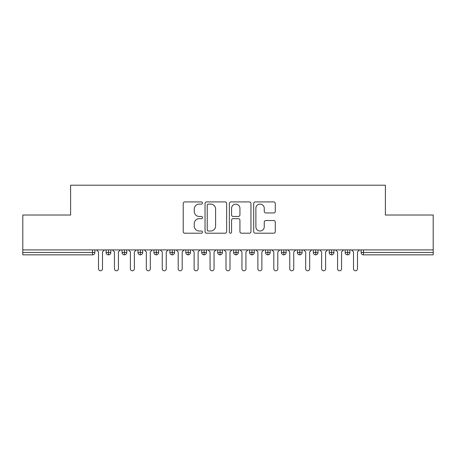 <?xml version="1.0" encoding="UTF-8"?>
<svg xmlns="http://www.w3.org/2000/svg" width="456" height="456" viewBox="0 0 456 456"><rect width="100%" height="100%" fill="white"/><g stroke="black" fill="none" stroke-linecap="round" stroke-linejoin="round"><path stroke-width="0.68" d="M202.498 203.011A1.094 1.094 0 0 0 201.404 201.917L184.783 201.917A1.562 1.562 0 0 0 183.221 203.479L183.221 231.642A1.562 1.562 0 0 0 184.783 233.204L201.404 233.204A1.094 1.094 0 0 0 202.498 232.11A1.094 1.094 0 0 0 201.404 231.015L199.255 231.015A5.005 5.005 0 0 1 194.25 226.011L194.25 223.662A5.005 5.005 0 0 1 199.255 218.658L201.404 218.658A1.094 1.094 0 0 0 202.498 217.563A1.094 1.094 0 0 0 201.404 216.463L199.255 216.463A5.005 5.005 0 0 1 194.25 211.459L194.25 209.11A5.005 5.005 0 0 1 199.255 204.106L201.404 204.106A1.094 1.094 0 0 0 202.498 203.011M273.72 212.946A1.562 1.562 0 0 0 275.281 211.379L275.281 203.479A1.562 1.562 0 0 0 273.72 201.917L255.257 201.917A1.562 1.562 0 0 0 253.696 203.479L253.696 231.642A1.562 1.562 0 0 0 255.257 233.204L273.72 233.204A1.562 1.562 0 0 0 275.281 231.642L275.281 222.095A1.562 1.562 0 0 0 273.72 220.533L265.82 220.533A1.562 1.562 0 0 0 264.258 222.095L264.258 226.831A4.184 4.184 0 0 1 260.068 231.015A4.184 4.184 0 0 1 255.884 226.831L255.884 208.289A4.184 4.184 0 0 1 260.068 204.106A4.184 4.184 0 0 1 264.258 208.289L264.258 211.379A1.562 1.562 0 0 0 265.82 212.946L273.72 212.946M22.8 249.916L433.2 249.916L433.2 215.01L385.388 215.01L385.388 185.204L70.612 185.204L70.612 215.01L22.8 215.01L22.8 252.464L92.488 252.464L92.488 249.916M226.632 203.479A1.562 1.562 0 0 0 225.064 201.917L206.608 201.917A1.562 1.562 0 0 0 205.04 203.479L205.04 231.642A1.562 1.562 0 0 0 206.608 233.204L225.064 233.204A1.562 1.562 0 0 0 226.632 231.642L226.632 203.479M230.935 201.917L249.392 201.917A1.562 1.562 0 0 1 250.96 203.479L250.96 231.642A1.562 1.562 0 0 1 249.392 233.204L241.492 233.204A1.562 1.562 0 0 1 239.93 231.642L239.93 220.219A1.562 1.562 0 0 0 238.363 218.658L233.124 218.658A1.562 1.562 0 0 0 231.557 220.219L231.557 232.11A1.094 1.094 0 0 1 230.462 233.204A1.094 1.094 0 0 1 229.368 232.11L229.368 203.479A1.562 1.562 0 0 1 230.935 201.917M94.876 249.916L94.876 252.464A2.388 2.388 0 0 1 92.488 254.853L22.8 254.853L22.8 252.464M433.2 249.916L433.2 254.853L363.512 254.853A2.388 2.388 0 0 1 361.123 252.464L361.123 249.916L361.123 252.464A2.388 2.388 0 0 0 363.512 254.853L363.512 252.464L433.2 252.464M108.505 254.853A2.388 2.388 0 0 1 106.117 252.464L106.117 249.916L106.117 252.464A2.388 2.388 0 0 0 108.505 254.853A2.388 2.388 0 0 0 110.819 252.464L110.819 249.916L110.819 252.464A2.388 2.388 0 0 1 108.505 254.853L108.505 252.464L110.819 252.464M108.505 249.916L108.505 252.464L106.117 252.464M92.488 254.853A2.388 2.388 0 0 0 94.876 252.464A2.388 2.388 0 0 1 92.488 254.853L92.488 252.464L94.876 252.464M124.442 249.916L124.442 252.464L122.054 252.464L122.054 249.916L122.054 252.464A2.388 2.388 0 0 0 124.442 254.853A2.388 2.388 0 0 0 126.757 252.464L126.757 249.916L126.757 252.464A2.388 2.388 0 0 1 124.442 254.853A2.388 2.388 0 0 1 122.054 252.464A2.388 2.388 0 0 0 124.442 254.853L124.442 252.464L126.757 252.464M140.38 249.916L140.38 252.464L137.991 252.464L137.991 249.916L137.991 252.464A2.388 2.388 0 0 0 140.38 254.853A2.388 2.388 0 0 0 142.694 252.464L142.694 249.916L142.694 252.464A2.388 2.388 0 0 1 140.38 254.853A2.388 2.388 0 0 1 137.991 252.464A2.388 2.388 0 0 0 140.38 254.853L140.38 252.464L142.694 252.464M156.317 249.916L156.317 254.853A2.388 2.388 0 0 1 153.928 252.464L153.928 249.916L153.928 252.464A2.388 2.388 0 0 0 156.317 254.853A2.388 2.388 0 0 0 158.631 252.464L158.631 249.916M172.26 249.916L172.26 254.853A2.388 2.388 0 0 1 169.866 252.464A2.388 2.388 0 0 0 172.26 254.853A2.388 2.388 0 0 1 169.866 252.464L169.866 249.916M174.568 249.916L174.568 252.464A2.388 2.388 0 0 1 172.26 254.853A2.388 2.388 0 0 0 174.568 252.464L169.866 252.464M188.197 249.916L188.197 252.464L185.803 252.464L185.803 249.916L185.803 252.464A2.388 2.388 0 0 0 188.197 254.853A2.388 2.388 0 0 0 190.505 252.464L190.505 249.916L190.505 252.464A2.388 2.388 0 0 1 188.197 254.853A2.388 2.388 0 0 1 185.803 252.464A2.388 2.388 0 0 0 188.197 254.853L188.197 252.464L190.505 252.464M204.134 254.853A2.388 2.388 0 0 1 201.74 252.464L201.74 249.916L201.74 252.464A2.388 2.388 0 0 0 204.134 254.853A2.388 2.388 0 0 0 206.443 252.464L206.443 249.916L206.443 252.464A2.388 2.388 0 0 1 204.134 254.853L204.134 252.464L206.443 252.464M220.071 249.916L220.071 252.464L217.683 252.464L217.683 249.916L217.683 252.464A2.388 2.388 0 0 0 220.071 254.853A2.388 2.388 0 0 0 222.38 252.464L222.38 249.916L222.38 252.464A2.388 2.388 0 0 1 220.071 254.853A2.388 2.388 0 0 1 217.683 252.464A2.388 2.388 0 0 0 220.071 254.853L220.071 252.464L222.38 252.464M236.008 249.916L236.008 254.853A2.388 2.388 0 0 1 233.62 252.464L233.62 249.916L233.62 252.464A2.388 2.388 0 0 0 236.008 254.853A2.388 2.388 0 0 0 238.317 252.464L238.317 249.916M251.946 249.916L251.946 254.853A2.388 2.388 0 0 1 249.557 252.464L249.557 249.916L249.557 252.464A2.388 2.388 0 0 0 251.946 254.853A2.388 2.388 0 0 0 254.26 252.464L254.26 249.916M267.883 249.916L267.883 254.853A2.388 2.388 0 0 1 265.495 252.464L265.495 249.916L265.495 252.464A2.388 2.388 0 0 0 267.883 254.853A2.388 2.388 0 0 0 270.197 252.464L270.197 249.916M283.82 249.916L283.82 252.464L281.432 252.464L281.432 249.916L281.432 252.464A2.388 2.388 0 0 0 283.82 254.853A2.388 2.388 0 0 0 286.134 252.464L286.134 249.916L286.134 252.464A2.388 2.388 0 0 1 283.82 254.853A2.388 2.388 0 0 1 281.432 252.464A2.388 2.388 0 0 0 283.82 254.853L283.82 252.464L286.134 252.464M299.763 249.916L299.763 252.464L297.369 252.464L297.369 249.916L297.369 252.464A2.388 2.388 0 0 0 299.763 254.853A2.388 2.388 0 0 0 302.072 252.464L302.072 249.916L302.072 252.464A2.388 2.388 0 0 1 299.763 254.853A2.388 2.388 0 0 1 297.369 252.464A2.388 2.388 0 0 0 299.763 254.853L299.763 252.464L302.072 252.464M315.7 249.916L315.7 252.464L313.306 252.464L313.306 249.916L313.306 252.464A2.388 2.388 0 0 0 315.7 254.853A2.388 2.388 0 0 0 318.009 252.464L318.009 249.916L318.009 252.464A2.388 2.388 0 0 1 315.7 254.853A2.388 2.388 0 0 1 313.306 252.464A2.388 2.388 0 0 0 315.7 254.853L315.7 252.464L318.009 252.464M331.637 249.916L331.637 254.853A2.388 2.388 0 0 1 329.243 252.464L329.243 249.916L329.243 252.464A2.388 2.388 0 0 0 331.637 254.853A2.388 2.388 0 0 0 333.946 252.464L333.946 249.916M347.575 249.916L347.575 254.853A2.388 2.388 0 0 1 345.181 252.464L345.181 249.916L345.181 252.464A2.388 2.388 0 0 0 347.575 254.853A2.388 2.388 0 0 0 349.883 252.464L349.883 249.916M204.134 249.916L204.134 252.464L201.74 252.464M208.329 204.106A1.094 1.094 0 0 0 207.235 205.2L207.235 229.921A1.094 1.094 0 0 0 208.329 231.015L210.598 231.015A5.005 5.005 0 0 0 215.602 226.011L215.602 209.11A5.005 5.005 0 0 0 210.598 204.106L208.329 204.106M239.93 208.369A4.184 4.184 0 0 0 235.746 204.185A4.184 4.184 0 0 0 231.557 208.369L231.557 214.901A1.562 1.562 0 0 0 233.124 216.463L238.363 216.463A1.562 1.562 0 0 0 239.93 214.901L239.93 208.369M96.512 249.916L98.507 251.906L98.507 268.801A1.995 1.995 0 0 0 100.497 270.796A1.995 1.995 0 0 0 102.492 268.801L102.492 251.906L104.481 249.916M112.45 249.916L114.445 251.906L114.445 268.801A1.995 1.995 0 0 0 116.434 270.796A1.995 1.995 0 0 0 118.429 268.801L118.429 251.906L120.418 249.916M128.387 249.916L130.382 251.906L130.382 268.801A1.995 1.995 0 0 0 132.371 270.796A1.995 1.995 0 0 0 134.366 268.801L134.366 251.906L136.355 249.916M144.324 249.916L146.319 251.906L146.319 268.801A1.995 1.995 0 0 0 148.308 270.796A1.995 1.995 0 0 0 150.303 268.801L150.303 251.906L152.293 249.916M160.267 249.916L162.256 251.906L162.256 268.801A1.995 1.995 0 0 0 164.251 270.796A1.995 1.995 0 0 0 166.24 268.801L166.24 251.906L168.235 249.916M176.204 249.916L178.193 251.906L178.193 268.801A1.995 1.995 0 0 0 180.188 270.796A1.995 1.995 0 0 0 182.178 268.801L182.178 251.906L184.173 249.916M192.141 249.916L194.131 251.906L194.131 268.801A1.995 1.995 0 0 0 196.126 270.796A1.995 1.995 0 0 0 198.115 268.801L198.115 251.906L200.11 249.916M208.078 249.916L210.068 251.906L210.068 268.801A1.995 1.995 0 0 0 212.063 270.796A1.995 1.995 0 0 0 214.052 268.801L214.052 251.906L216.047 249.916M224.016 249.916L226.005 251.906L226.005 268.801A1.995 1.995 0 0 0 228 270.796A1.995 1.995 0 0 0 229.995 268.801L229.995 251.906L231.984 249.916M239.953 249.916L241.948 251.906L241.948 268.801A1.995 1.995 0 0 0 243.937 270.796A1.995 1.995 0 0 0 245.932 268.801L245.932 251.906L247.921 249.916M255.89 249.916L257.885 251.906L257.885 268.801A1.995 1.995 0 0 0 259.874 270.796A1.995 1.995 0 0 0 261.869 268.801L261.869 251.906L263.859 249.916M271.827 249.916L273.822 251.906L273.822 268.801A1.995 1.995 0 0 0 275.812 270.796A1.995 1.995 0 0 0 277.807 268.801L277.807 251.906L279.796 249.916M287.764 249.916L289.76 251.906L289.76 268.801A1.995 1.995 0 0 0 291.749 270.796A1.995 1.995 0 0 0 293.744 268.801L293.744 251.906L295.733 249.916M303.707 249.916L305.697 251.906L305.697 268.801A1.995 1.995 0 0 0 307.692 270.796A1.995 1.995 0 0 0 309.681 268.801L309.681 251.906L311.676 249.916M319.645 249.916L321.634 251.906L321.634 268.801A1.995 1.995 0 0 0 323.629 270.796A1.995 1.995 0 0 0 325.618 268.801L325.618 251.906L327.613 249.916M335.582 249.916L337.571 251.906L337.571 268.801A1.995 1.995 0 0 0 339.566 270.796A1.995 1.995 0 0 0 341.555 268.801L341.555 251.906L343.55 249.916M351.519 249.916L353.508 251.906L353.508 268.801A1.995 1.995 0 0 0 355.503 270.796A1.995 1.995 0 0 0 357.493 268.801L357.493 251.906L359.488 249.916M363.512 249.916L363.512 252.464L361.123 252.464A2.388 2.388 0 0 0 363.512 254.853M153.928 252.464A2.388 2.388 0 0 0 156.317 254.853A2.388 2.388 0 0 0 158.631 252.464L153.928 252.464M233.62 252.464A2.388 2.388 0 0 0 236.008 254.853A2.388 2.388 0 0 0 238.317 252.464L233.62 252.464M249.557 252.464A2.388 2.388 0 0 0 251.946 254.853A2.388 2.388 0 0 0 254.26 252.464L249.557 252.464M265.495 252.464A2.388 2.388 0 0 0 267.883 254.853A2.388 2.388 0 0 0 270.197 252.464L265.495 252.464M329.243 252.464A2.388 2.388 0 0 0 331.637 254.853A2.388 2.388 0 0 0 333.946 252.464L329.243 252.464M345.181 252.464A2.388 2.388 0 0 0 347.575 254.853A2.388 2.388 0 0 0 349.883 252.464L345.181 252.464"/></g></svg>
